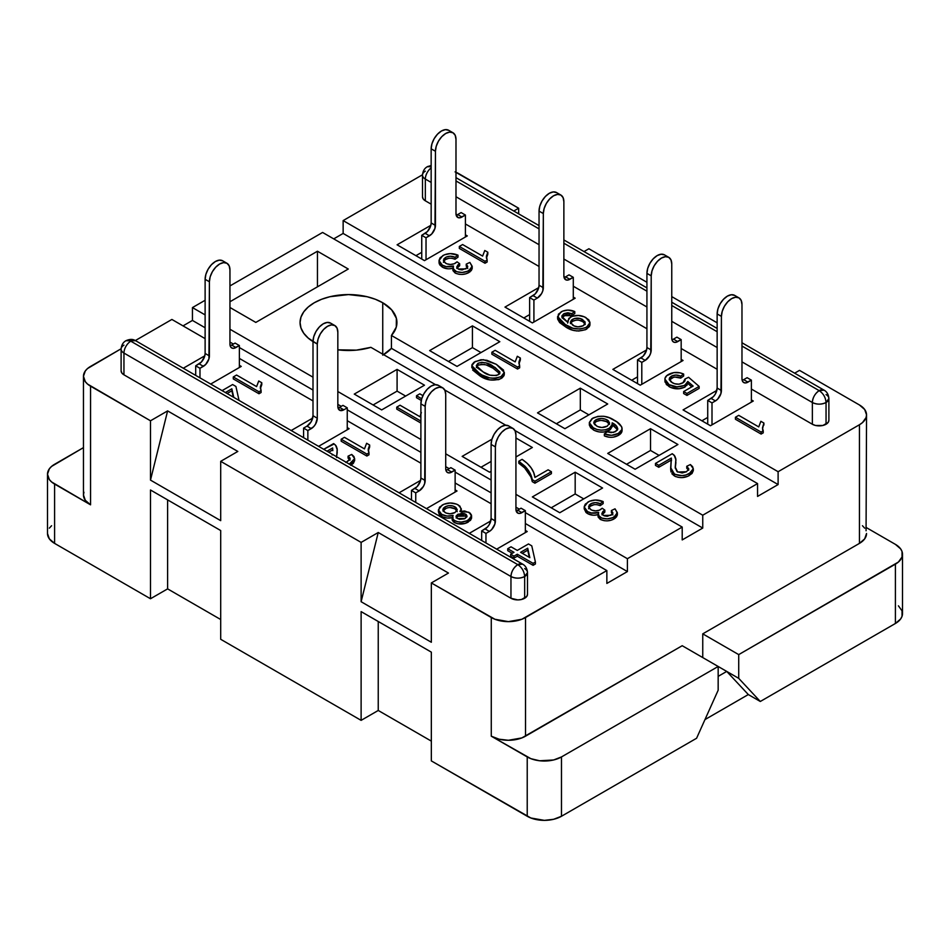 <?xml version="1.0" encoding="UTF-8"?>
<svg xmlns="http://www.w3.org/2000/svg" width="950" height="950" viewBox="0 0 950 950"><rect width="100%" height="100%" fill="white"/><g stroke="black" fill="none" stroke-linecap="round" stroke-linejoin="round"><path stroke-width="1.43" d="M330.541 323.083A14.535 8.384 120 0 0 319.343 326.978A14.535 8.384 120 0 0 313.001 341.596L317.288 344.066L317.288 418.226L313.001 415.744L313.001 341.596L313.001 415.744L311.244 421.657L307.004 426.134L311.291 428.604L307.859 430.576L307.859 440.159L307.859 430.576L313.583 426.752L315.531 424.128L317.288 418.226L317.288 344.066L318.06 339.079L320.293 333.937L323.629 329.448L327.56 326.277L331.491 324.9L334.827 325.553L330.541 323.083L327.204 322.43L323.273 323.796L319.343 326.978L316.006 331.467L313.785 336.609L313.001 341.596A48.438 27.966 180 0 1 300.058 322.537A48.438 27.966 180 0 1 329.959 296.709A48.438 27.966 180 0 1 382.743 302.765L382.743 354.184L382.743 302.765L391.697 309.902L396.364 318.298L396.281 327.109L391.436 335.469L702.751 515.209L757.554 483.574L322.596 232.453L229.947 285.938L322.596 232.453L757.554 483.574L757.554 496.423L778.109 484.559L778.109 471.711L859.441 424.745L862.457 422.631L866.068 417.584L866.543 414.853L864.69 409.509L859.441 404.973L799.508 370.369L794.639 373.184L799.508 370.369L859.441 404.973A24.213 13.977 180 0 1 866.543 414.853A24.213 13.977 180 0 1 859.441 424.745L859.441 543.388L702.751 633.852L738.72 654.609L898.415 562.032L902.037 556.997L902.037 551.534L900.659 548.91L895.411 544.374L866.543 527.713L895.411 544.374A24.213 13.977 180 0 1 902.5 554.266A24.213 13.977 180 0 1 895.411 564.146L895.411 623.473L760.297 701.48L738.72 678.347L738.72 654.609L895.411 564.146L895.411 623.473L900.659 618.937L902.037 616.312L902.037 610.862L898.415 605.815M47.5 474.181L47.5 533.508L49.341 538.852L54.589 543.388L54.589 484.072A24.213 13.977 180 0 1 47.5 474.181A24.213 13.977 180 0 1 54.589 464.289L83.457 447.628L51.585 466.414L49.341 468.825L47.5 474.181L49.341 479.536L51.585 481.947L90.559 504.83L90.559 386.187L150.492 420.791L150.492 480.106L220.697 520.648L220.697 461.332L361.119 542.403L361.119 601.718L431.336 642.259L431.336 582.932L491.269 617.536L491.269 736.179L527.226 756.936L527.226 816.264L431.336 760.903L431.336 652.139L361.119 611.61L361.119 720.361L220.697 639.291L220.697 530.539L150.492 489.998L150.492 598.749L54.589 543.388L54.589 484.072L90.559 504.83L90.559 386.187A24.213 13.977 180 0 1 83.457 376.295A24.213 13.977 180 0 1 90.559 366.415L121.113 348.769L87.543 368.529L85.31 370.951L83.457 376.295L85.31 381.651L87.543 384.073L150.492 420.791L167.616 410.899L237.821 451.44L220.697 461.332L361.119 542.403L378.242 532.511L448.459 573.052L431.336 582.932L494.938 619.281L508.392 621.633L521.847 619.281L606.86 570.57L525.35 523.509L606.86 570.57L606.86 583.431L627.404 571.567L627.404 558.707L682.207 527.072L514.924 430.492L682.207 527.072L682.207 539.921L702.751 528.058L702.751 515.209L757.554 483.574L757.554 496.423L778.109 484.559L343.14 233.439L333.723 238.877L343.14 233.439L343.14 220.59L778.109 471.711L859.441 424.745L859.441 543.388A24.213 13.977 0 0 0 866.543 533.496L864.69 538.852L859.441 543.388L702.751 633.852L702.751 657.578L702.751 633.852L738.72 654.609L738.72 678.347L726.726 671.424L748.315 694.557L704.983 719.578L748.315 694.557L760.297 701.48L895.411 623.473A24.213 13.977 0 0 0 902.5 613.581L902.5 554.266M491.103 503.738L455.133 482.98L491.103 503.738M420.886 463.208L347.249 420.696L420.886 463.208M313.001 400.924L239.364 358.411L313.001 400.924M205.117 338.628L171.891 319.449L135.339 340.551L171.891 319.449L205.117 338.628M469.276 533.342L490.794 520.921L469.276 533.342M525.35 530.433L527.226 531.525L496.672 549.159L527.226 531.525L525.35 530.433M399.059 492.812L420.577 480.391L399.059 492.812M455.133 489.903L457.021 490.984L426.467 508.63L457.021 490.984L455.133 489.903M291.175 430.528L312.692 418.095L291.175 430.528M347.249 427.607L349.137 428.699L318.582 446.346L349.137 428.699L347.249 427.607M183.291 368.232L204.808 355.811L183.291 368.232M239.364 365.322L241.252 366.415L210.698 384.049L241.252 366.415L239.364 365.322M524.661 568.599A9.69 5.593 180 0 1 527.499 572.553A9.69 5.593 180 0 1 524.661 576.508L524.661 598.263L524.661 576.508A9.69 5.593 180 0 1 510.957 576.508L510.957 598.263A9.69 5.593 0 0 0 524.661 598.263A9.69 5.593 0 0 0 527.499 594.308L526.763 596.446L521.514 599.474L517.809 599.901L510.957 598.263L123.951 374.822L121.849 373.006L121.113 370.868A9.69 5.593 0 0 0 123.951 374.822L123.951 353.067L510.957 576.508L510.957 598.263L123.951 374.822L123.951 353.067A9.69 5.593 180 0 1 121.113 349.113A9.69 5.593 180 0 1 123.951 345.159M535.396 563.991L533.092 565.333L517.287 556.201L513.986 558.101L510.696 556.201L510.696 554.218L513.986 552.318L507.739 548.708L511.029 546.808L517.287 550.418L528.485 543.958L531.774 545.858L535.396 562.02L533.092 563.35L517.287 554.218L513.986 556.13L510.696 554.218L513.986 552.318L507.739 548.708L511.029 546.808L517.287 550.418L528.485 543.958L531.774 545.858L535.396 562.02L533.092 563.35L517.287 554.218L513.986 556.13L510.696 554.218L510.696 556.201L513.986 558.101L513.986 556.13L513.986 558.101L517.287 556.201L517.287 554.218L517.287 556.201L533.092 565.333L533.092 563.35L533.092 565.333L535.396 563.991L535.396 562.02L535.396 563.991M512.276 553.316L507.739 550.691L507.739 548.708L507.739 550.691L512.276 553.316M461.035 513.226L462.211 513.024M471.01 516.04L471.544 518.225L470.488 520.339L465.096 523.438L457.567 523.747L453.554 522.001L452.224 520.101M452.343 518.724L452.663 518.059M452.307 517.631L447.094 518.047L442.866 516.954M452.176 517.655L452.176 519.626L454.349 522.524L454.349 520.553L452.176 517.655L453.114 515.446C448.899 516.598 445.099 516.254 441.702 514.389L441.702 516.372L441.702 514.389L447.094 516.064L453.114 515.446L452.224 518.13L453.554 520.03L457.567 521.764L461.391 522.072L466.735 520.861L470.488 518.367L471.485 515.138L470.131 513.083L464.645 510.969L459.907 511.516L461.166 509.604L459.931 506.136L456.534 504.094L450.134 502.989L443.84 504.272L439.494 507.217L438.579 511.017L441.702 514.389L438.413 509.889L438.413 511.872L441.702 516.372L439.197 514.235L438.425 511.694M366.854 456.036L341.169 441.216L366.854 456.036L366.854 454.064L341.169 439.233L341.169 441.216L341.169 439.233L344.458 437.332L364.479 448.887L366.617 443.282L369.657 445.027L368.208 449.872L368.968 452.841L366.854 454.064L366.854 456.036L368.968 454.812L366.854 456.036M368.279 450.811L369.657 447.011L368.267 450.894M332.821 450.633L332.654 449.932L328.724 452.2L332.654 449.932L332.654 447.949L327.014 451.202L332.654 447.949L332.797 450.514M337.25 452.414L336.561 456.724M350.039 460.121L348.08 458.137L348.08 456.154L351.702 454.444L354.647 458.613L349.339 464.099M354.647 460.501L353.353 463.374L350.716 465.358M258.97 393.751L233.284 378.919L258.97 393.751L258.97 391.78L233.284 376.948L233.284 378.919L233.284 376.948L236.574 375.048L256.595 386.603L258.733 380.997L261.772 382.743L260.324 387.588L261.084 390.557L258.97 391.78L258.97 393.751L261.084 392.528L258.97 393.751M260.395 388.526L261.772 384.726L260.383 388.598M205.117 300.271L192.446 307.586L205.117 314.901L192.446 307.586L192.446 320.435L183.029 325.874L192.446 320.435L192.446 307.586L205.117 300.271M229.947 329.234L313.001 377.186L229.947 329.234M337.832 391.531L420.886 439.482L337.832 391.531M445.716 453.815L491.103 480.011L445.716 453.815M47.5 533.508A24.213 13.977 0 0 0 54.589 543.388L150.492 598.749L150.492 489.998L220.697 530.539L220.697 639.291L361.119 720.361L361.119 611.61L431.336 652.139L431.336 760.903L530.896 817.998L544.35 820.361L553.624 819.292L561.474 816.264L561.474 756.936L718.164 666.472L682.207 645.715L521.847 737.924L508.392 740.276L499.13 739.207L491.269 736.179L530.896 758.682L539.624 760.772L553.624 759.976L561.474 756.936L718.164 666.472L682.207 645.715L525.516 736.179L525.516 617.536L606.86 570.57L606.86 583.431L627.404 571.567L627.404 558.707L515.933 494.344L627.404 558.707L682.207 527.072L682.207 539.921L702.751 528.058L391.436 348.329A48.438 27.966 180 0 1 383.586 354.671M505.792 425.22L444.719 389.963L505.792 425.22M435.587 384.691L370.892 347.332L356.404 350.134L337.832 349.826A48.438 27.966 180 0 0 370.892 347.332L435.587 384.691M334.827 325.553A14.535 8.384 -60 0 1 337.832 332.203L337.832 406.351L337.832 332.203L337.048 328.118L334.827 325.553A14.535 8.384 -60 0 0 323.629 329.448A14.535 8.384 -60 0 0 317.288 344.066L308.216 338.081L303.751 333.248L300.984 327.999L300.058 322.537L300.984 317.086L303.751 311.838L308.216 307.004L314.248 302.765L321.587 299.286L329.959 296.709L348.496 294.583L367.032 296.709L375.404 299.286L382.743 302.765A48.438 27.966 180 0 1 396.934 322.537A48.438 27.966 180 0 1 391.436 335.469L391.436 348.329L382.743 355.169M420.886 423.047L396.756 409.117L420.886 423.047M421.266 400.449L416.516 397.706L421.266 400.449M504.117 375.499L502.111 377.886L498.655 379.644L489.784 379.893L479.833 375.784L472.649 370.037M593.049 515.209L587.516 513.546L587.516 511.575L584.202 506.956L587.931 502.027C592.812 499.522 597.883 499.379 603.167 501.6L603.167 503.571L600.21 505.661L597.906 504.949M594.011 504.676L589.855 506.409L588.572 508.725M602.169 514.378L604.841 512.121L601.967 514.829M612.916 514.947L611.408 512.513L611.408 510.53L615.03 508.82L617.357 512.703L614.104 516.966C609.615 519.341 605.008 519.496 600.258 517.406L598.037 514.342L598.678 512.442C594.605 513.736 590.888 513.451 587.516 511.575L587.516 513.546L586.043 512.525L584.202 508.737M616.799 512.786L617.346 514.983L616.36 517.144M615.363 518.094L610.981 520.244L607.299 520.861M604.354 520.719L600.258 519.389L598.132 517.038M584.202 506.956L584.202 508.927L587.516 513.546C590.888 515.423 594.605 515.719 598.678 514.425L594.878 515.209M671.484 460.75L671.329 460.037L658.754 467.293L655.464 465.393L655.464 463.422L672.256 453.72L674.203 455.24L675.937 459.919L675.224 467.02L677.659 472.043L686.494 471.746L688.797 468.872L686.755 466.272L690.377 464.562L693.31 468.73L689.391 473.492C684.534 476.164 679.535 476.318 674.393 473.967L670.664 467.626L671.329 458.066L658.754 465.322L658.754 467.293L671.329 460.037L671.329 458.066L671.46 460.631M675.913 462.531L675.248 468.184M688.703 470.238L686.755 468.243L686.755 466.272L686.755 468.243L688.536 469.87M693.31 470.618L692.016 473.492L687.812 476.282L682.017 477.613L677.884 477.28M676.008 476.71L675.165 476.354M670.664 467.626L670.664 469.597L674.393 475.938L671.852 473.718M671.009 471.984L670.664 469.229M559.764 512.739L532.368 496.921L575.178 472.197L602.573 488.015L559.764 512.739L532.368 496.921L575.178 472.197L575.178 493.952L583.739 498.892L575.178 493.952L551.202 507.799L575.178 493.952L575.178 472.197L602.573 488.015L559.764 512.739M489.559 472.197L462.151 456.38L491.957 439.185L462.151 456.38L489.559 472.197L491.103 471.307L489.559 472.197M515.933 437.997L532.368 447.486L515.933 456.974L532.368 447.486L515.933 437.997M381.674 409.913L354.267 394.096L397.088 369.384L424.484 385.201L381.674 409.913L354.267 394.096L397.088 369.384L397.088 391.127L405.65 396.079L397.088 391.127L373.113 404.973L397.088 391.127L397.088 369.384L424.484 385.201L381.674 409.913M635.111 469.241L607.715 453.411L650.524 428.699L677.92 444.517L635.111 469.241L607.715 453.411L650.524 428.699L650.524 450.454L659.086 455.394L650.524 450.454L626.549 464.289L650.524 450.454L650.524 428.699L677.92 444.517L635.111 469.241M564.906 428.699L537.51 412.882L580.319 388.17L607.715 403.988L564.906 428.699L537.51 412.882L580.319 388.17L580.319 409.913L588.881 414.853L580.319 409.913L556.344 423.759L580.319 409.913L580.319 388.17L607.715 403.988L564.906 428.699M457.021 366.415L429.626 350.598L472.435 325.874L499.831 341.691L457.021 366.415L429.626 350.598L472.435 325.874L472.435 347.629L480.997 352.569L472.435 347.629L448.459 361.475L472.435 347.629L472.435 325.874L499.831 341.691L457.021 366.415M255.811 322.418L229.947 307.491L255.811 322.418L348.282 269.028L255.811 322.418M229.947 301.756L317.454 251.227L348.282 269.028L317.454 251.227L317.454 286.829L317.454 251.227L229.947 301.756M621.3 432.915L618.355 435.409L613.557 437.119M608.784 437.166L604.354 435.884C609.259 437.914 613.926 437.76 618.355 435.409L618.355 433.426L621.965 429.459L621.68 426.811L616.788 421.824L609.425 417.834L603.951 416.278L597.883 416.361L591.909 418.701L589.356 422.441L590.081 424.994L592.586 427.452L596.956 429.471L601.231 430.136L605.613 429.78L610.185 427.821L611.978 425.826L612.168 422.833L616.301 425.826L617.714 428.581L617.322 430.113L613.569 432.392L607.323 431.822L604.354 433.912L611.527 435.338L618.355 433.426C613.926 435.777 609.259 435.943 604.354 433.912L604.354 435.884L604.354 433.912L607.323 431.822L611.147 432.654L615.612 431.597L617.726 428.818M612.358 425.553L612.168 424.804L614.401 426.229L617.464 429.578M612.406 426.312L610.185 429.804L604.117 432.001M603.476 432.06L599.034 431.918L594.201 430.374L590.639 427.726L589.368 425.101M589.344 422.726L589.344 424.709L593.382 429.934L593.382 427.951L589.344 422.726L592.717 418.19C600.412 415.091 607.537 415.744 614.08 420.126C618.248 422.251 620.896 424.864 622.024 427.951C622.262 430.089 621.039 431.918 618.355 433.426L618.355 435.409C621.039 433.901 622.262 432.072 622.024 429.923L621.965 431.454M530.789 476.734L524.649 467.911C528.853 472.197 531.394 476.769 532.273 481.65L534.933 483.194L551.404 473.682L534.933 483.194L532.273 481.65L531.335 478.064M532.131 480.747L531.917 479.845M524.649 467.911L518.795 463.232L518.795 461.249L522.096 459.349C529.803 464.55 534.078 470.571 534.933 477.411L548.114 469.811L551.404 471.711L534.933 481.211L532.273 479.679C531.394 474.798 528.853 470.214 524.649 465.939L518.795 461.249L518.795 463.232L524.649 467.911L524.649 465.939L524.649 467.911M517.548 369.039L491.863 354.207L517.548 369.039L517.548 367.056L491.863 352.224L491.863 354.207L491.863 352.224L495.152 350.324L515.173 361.891L517.311 356.274L520.351 358.031L518.902 362.876L519.662 365.833L517.548 367.056L517.548 369.039L519.662 367.816L517.548 369.039M518.973 363.814L520.351 360.003L518.961 363.886M717.143 322.81L671.757 296.614L717.143 322.81M646.926 282.281L588.881 248.757L584.013 251.572L588.881 248.757L646.926 282.281M455.988 172.259A24.213 13.977 180 0 1 458.731 173.624L518.664 208.228L518.664 213.845L518.664 208.228L513.796 211.031L518.664 208.228L455.062 171.879M422.512 174.764L343.14 220.59L343.14 233.439L778.109 484.559L778.109 471.711L343.14 220.59L422.512 174.764M447.889 268.803L442.356 267.14L442.356 265.169L439.043 260.549L442.771 255.621C447.652 253.116 452.723 252.961 458.007 255.182L458.007 257.165L455.038 259.255L452.746 258.543M448.851 258.269L445.122 259.671L443.412 262.319M457.009 267.971L459.669 265.703L456.796 268.423M467.744 268.541L466.236 266.107L466.236 264.124L469.858 262.414L472.197 266.297L468.932 270.548C464.455 272.935 459.836 273.089 455.098 270.999L452.865 267.936L453.506 266.036C449.445 267.33 445.716 267.045 442.356 265.169L442.356 267.14L439.791 264.919M471.639 266.368L472.186 268.577L471.2 270.738M470.202 271.688L465.821 273.837L462.139 274.455M459.194 274.312L455.822 273.351M452.865 267.936L452.865 269.907L455.098 272.983L452.972 270.619M439.268 263.886L439.043 262.485L442.356 267.14C445.716 269.016 449.445 269.313 453.506 268.019L449.718 268.803M485.011 263.245L459.325 248.425L485.011 263.245L485.011 261.274L459.325 246.442L459.325 248.425L459.325 246.442L462.614 244.542L482.636 256.096L484.773 250.491L487.813 252.237L486.364 257.082L487.136 260.051L485.011 261.274L485.011 263.245L487.136 262.022L485.011 263.245M486.436 258.02L487.813 254.22L486.424 258.103M577.018 330.992L572.803 330.196L565.749 326.978L565.749 324.995L557.614 316.564L561.106 311.873C565.487 309.617 570.048 309.522 574.786 311.576L567.815 310.08L562.531 311.161L558.374 314.213L558.291 318.856L563.504 323.617L572.803 328.213L580.058 329.044L585.544 327.726L589.226 324.959L589.938 322.359L588.751 319.806L584.381 316.849L578.396 315.459L572.149 316.326L568.765 318.44L567.934 322.454L562.554 318.143L561.949 315.78L563.896 313.678L567.815 312.728L571.817 313.666L574.786 311.576L574.786 313.559L571.817 315.649L565.678 314.937L561.949 317.763M569.929 315.02L569.109 314.842M589.665 323.214L589.938 324.33M589.95 324.591L589.891 325.411M589.487 326.515L585.544 329.709L578.562 331.063M557.614 316.564L557.614 318.535L565.749 326.978L559.633 322.561L557.674 319.164M422.501 196.852L422.501 175.109A9.69 5.593 0 0 0 425.339 179.063L425.339 200.806L431.157 204.167L425.339 200.806L423.237 199.001L422.501 196.852A9.69 5.593 0 0 0 425.339 200.806L425.339 179.063L431.157 182.424L425.339 179.063A9.69 5.593 180 0 1 422.501 175.109A9.69 5.593 180 0 1 425.339 171.154M828.887 420.292L828.151 422.441L822.914 425.469L815.492 425.469L812.357 424.246L751.391 389.049L812.357 424.246A9.69 5.593 0 0 0 826.049 424.246L826.049 402.503A9.69 5.593 180 0 1 812.357 402.503L812.357 424.246L812.357 402.503A9.69 5.593 -60 0 1 819.197 390.64L741.974 346.049L819.197 390.64A9.69 5.593 -60 0 1 824.042 390.153A9.69 5.593 -60 0 1 824.054 390.153L819.197 390.64C815.041 393.502 812.761 397.456 812.357 402.503C816.917 404.664 821.489 404.664 826.049 402.503L826.049 424.246A9.69 5.593 0 0 0 828.887 420.292L828.887 398.549A9.69 5.593 180 0 1 826.049 402.503C825.645 397.456 823.365 393.502 819.197 390.64C823.365 393.502 825.645 397.456 826.049 402.503L828.887 398.549A9.69 5.593 180 0 0 826.049 394.594M717.143 369.277L681.174 348.519L717.143 369.277M646.926 328.747L573.289 286.235L646.926 328.747M539.042 266.463L465.405 223.951L539.042 266.463M424.484 260.621L397.088 244.803L430.861 225.304L397.088 244.803L424.484 260.621L467.293 235.909L424.484 260.621M465.405 234.816L467.293 235.909L465.405 234.816M532.368 322.917L504.973 307.088L538.745 287.589L504.973 307.088L532.368 322.917L575.178 298.193L532.368 322.917M573.289 297.113L575.178 298.193L573.289 297.113M640.252 385.201L612.857 369.384L646.629 349.885L612.857 369.384L640.252 385.201L683.062 360.478L640.252 385.201M681.174 359.397L683.062 360.478L681.174 359.397M710.457 425.731L683.062 409.913L716.834 390.414L683.062 409.913L710.457 425.731L753.279 401.019L710.457 425.731M751.391 399.926L753.279 401.019L751.391 399.926M761.116 434.067L735.419 419.235L761.116 434.067L761.116 432.084L735.419 417.252L735.419 419.235L735.419 417.252L738.72 415.352L758.729 426.906L760.879 421.301L763.907 423.059L762.47 427.892L763.23 430.861L761.116 432.084L761.116 434.067L763.23 432.844L761.116 434.067M762.541 428.83L763.907 423.059L763.907 425.03L763.907 423.059L760.879 421.301L758.729 426.906L738.72 415.352L735.419 417.252L761.116 432.084L763.23 430.861L763.23 432.844L762.553 428.913M684.938 387.077L687.8 383.444L691.778 386.864L687.8 383.444L687.8 381.473L684.938 385.106L684.938 387.077L684.938 385.106C679.511 387.553 674.227 387.398 669.085 384.655L669.085 386.638L669.085 384.655L664.917 379.098L665.024 382.019L669.085 386.638C674.227 389.381 679.511 389.536 684.938 387.077L679.107 388.776L670.748 387.481L666.366 384.524L665.024 380.048C664.596 377.874 665.724 376.022 668.432 374.478C673.301 371.925 678.383 371.782 683.656 374.062L683.656 376.034L680.687 378.124L674.916 377.055M673.491 377.304L669.418 380.024L671.377 378.183L671.377 376.2L669.192 379.003L672.184 382.648C675.688 384.631 679.262 384.702 682.884 382.874L684.974 379.003L688.596 377.293L699.129 386.412L686.945 393.454L683.656 391.554L693.144 386.068L687.8 381.473L686.898 385.427M699.129 388.396L686.945 395.426L683.656 393.526L683.656 391.554L683.656 393.526L686.945 395.426L686.945 393.454L686.945 395.426L699.129 388.396L699.129 386.412L699.129 388.396M685.14 379.881L684.974 379.003L684.974 380.796L684.974 379.003L684.843 381.093L683.501 382.482L678.989 384.18L674.583 383.717L671.127 381.959L669.239 379.489L669.619 377.708L671.377 376.2L675.972 375.048L680.687 376.152L683.656 374.062L680.687 376.152L680.687 378.124L680.687 376.152C677.481 374.704 674.381 374.716 671.377 376.2L671.377 378.183C674.381 376.699 677.481 376.675 680.687 378.124L683.656 376.034L683.656 374.062L680.034 372.816L673.799 372.614L666.746 375.666L664.964 378.516L664.964 380.499M862.457 525.73L864.69 528.153M866.068 530.777L866.543 414.853M718.164 676.364L726.726 671.424L718.164 666.484L718.164 690.211L696.587 738.257L561.474 816.264L696.587 738.257L718.164 690.211L718.164 666.472L738.72 678.347L760.297 701.48L748.315 694.557L726.726 671.424L718.164 676.364M307.004 426.134L303.584 428.106L303.584 437.689L303.584 428.106L307.004 426.134A8.479 4.893 120 0 0 313.001 415.744L317.288 418.226A8.479 4.893 -60 0 1 311.291 428.604L307.004 426.134M342.974 405.365L339.542 407.348L342.974 405.365L347.249 407.835L347.249 429.792L347.249 407.835L343.829 409.818L347.249 407.835L342.974 405.365M420.886 478.04L420.434 480.949L417.192 486.566L411.469 490.39L411.469 499.973L411.469 490.39L414.889 488.419L419.176 490.889L423.415 486.412L424.709 483.419L425.173 406.351L425.944 401.363L428.177 396.233L431.514 391.733L435.444 388.562L439.375 387.196L442.712 387.838L444.933 390.402L445.716 394.488L445.716 468.647L446.168 471.022L447.474 472.518L449.421 472.898L455.133 470.131L455.133 492.076L455.133 470.131L451.713 472.103L447.426 469.633L450.858 467.649L447.426 469.633L451.713 472.103A8.479 4.893 -60 0 1 447.474 472.518A8.479 4.893 -60 0 1 445.716 468.647L445.716 394.488A14.535 8.384 -60 0 0 442.712 387.838L438.425 385.367L435.088 384.714L431.157 386.092L427.227 389.262L423.89 393.751L421.669 398.893L420.886 403.881L420.886 478.04L420.886 403.881L425.173 406.351L425.173 480.51L420.886 478.04L425.173 480.51A8.479 4.893 -60 0 1 419.176 490.889L415.744 492.86L419.176 490.889L414.889 488.419A8.479 4.893 120 0 0 420.886 478.04M205.117 353.459L204.666 356.369L201.412 361.997L195.7 365.821L195.7 375.392L195.7 365.821L199.975 368.291L205.699 364.468L208.941 358.851L209.404 281.782L210.176 276.794L212.408 271.652L215.745 267.164L219.676 263.981L223.606 262.616L226.943 263.269L229.164 265.834L229.947 269.919L229.947 344.066L230.399 346.453L231.705 347.949L233.652 348.329L239.364 345.551L239.364 367.496L239.364 345.551L235.089 343.081L231.658 345.064L235.944 347.534L239.364 345.551L235.089 343.081L231.658 345.064L235.944 347.534A8.479 4.893 -60 0 1 231.705 347.949A8.479 4.893 -60 0 1 229.947 344.066L229.947 269.919A14.535 8.384 -60 0 0 226.943 263.269A14.535 8.384 -60 0 0 215.745 267.164A14.535 8.384 -60 0 0 209.404 281.782L209.404 355.929L205.117 353.459L205.117 279.312L205.117 353.459L209.404 355.929A8.479 4.893 -60 0 1 203.407 366.32L199.12 363.838L195.7 365.821L199.975 368.291L203.407 366.32L199.12 363.838A8.479 4.893 120 0 0 205.117 353.459M222.656 260.799L219.319 260.146L215.389 261.511L211.458 264.682L208.121 269.183L205.901 274.312L205.117 279.312L209.404 281.782L205.117 279.312A14.535 8.384 120 0 1 211.458 264.682A14.535 8.384 120 0 1 222.656 260.799L226.943 263.269M199.975 377.863L199.975 368.291L199.975 377.863M491.103 518.569L489.345 524.483L487.397 527.096L481.674 530.931L481.674 540.503L481.674 530.931L485.106 528.948L489.381 531.418L491.673 529.577L494.926 523.949L495.378 446.892L496.161 441.904L498.382 436.762L501.719 432.262L505.649 429.091L509.58 427.726L512.917 428.379L515.149 430.932L515.933 435.029L515.933 509.176L517.679 513.059L519.626 513.439L525.35 510.661L525.35 532.606L525.35 510.661L521.918 512.644L517.643 510.162L521.063 508.191L517.643 510.162L521.918 512.644A8.479 4.893 -60 0 1 517.679 513.059A8.479 4.893 -60 0 1 515.933 509.176L515.933 435.029A14.535 8.384 -60 0 0 512.917 428.379L508.642 425.897L505.305 425.256L501.374 426.621L497.444 429.792L494.107 434.293L491.874 439.423L491.103 444.422L491.103 518.569L491.103 444.422L495.378 446.892L495.378 521.039L491.103 518.569L495.378 521.039A8.479 4.893 -60 0 1 489.381 531.418L485.961 533.401L489.381 531.418L485.106 528.948A8.479 4.893 120 0 0 491.103 518.569M485.961 542.972L485.961 533.401L481.674 530.931L485.961 533.401L485.961 542.972M337.832 406.351L339.589 410.234L343.829 409.818L339.542 407.348L343.829 409.818A8.479 4.893 -60 0 1 339.589 410.234A8.479 4.893 -60 0 1 337.832 406.351M415.744 502.443L415.744 492.86L411.469 490.39L415.744 492.86L415.744 502.443M539.042 285.238L538.591 288.159L535.349 293.776L529.625 297.599L529.625 321.326L529.625 297.599L533.057 295.628L537.332 298.098L541.571 293.621L542.866 290.629L543.329 213.56L544.112 208.572L546.333 203.431L549.67 198.942L553.601 195.771L557.531 194.406L560.868 195.047L563.089 197.612L563.872 201.697L563.872 275.856L565.63 279.728L567.577 280.108L573.289 277.329L573.289 299.286L573.289 277.329L569.869 279.312L565.594 276.842L569.014 274.859L565.594 276.842L569.869 279.312A8.479 4.893 -60 0 1 565.63 279.728A8.479 4.893 -60 0 1 563.872 275.856L563.872 201.697A14.535 8.384 -60 0 0 560.868 195.047L556.581 192.577L553.256 191.924L549.326 193.289L545.383 196.472L542.058 200.961L539.826 206.102L539.042 211.09L539.042 285.238L539.042 211.09L543.329 213.56L543.329 287.719L539.042 285.238L543.329 287.719A8.479 4.893 -60 0 1 537.332 298.098L533.912 300.069L537.332 298.098L533.057 295.628A8.479 4.893 120 0 0 539.042 285.238M646.926 347.534L646.475 350.443L643.233 356.06L637.509 359.884L637.509 383.622L637.509 359.884L640.941 357.912L645.216 360.383L649.456 355.906L650.75 352.913L651.213 275.844L651.997 270.857L654.217 265.727L657.554 261.226L661.485 258.056L665.416 256.69L668.752 257.331L670.973 259.896L671.757 263.981L671.757 338.141L672.22 340.527L673.514 342.012L675.462 342.392L681.174 339.625L681.174 361.57L681.174 339.625L677.754 341.596L673.479 339.126L676.899 337.143L673.479 339.126L677.754 341.596A8.479 4.893 -60 0 1 673.514 342.012A8.479 4.893 -60 0 1 671.757 338.141L671.757 263.981A14.535 8.384 -60 0 0 668.752 257.331L664.466 254.861L661.141 254.22L657.21 255.586L653.268 258.756L649.943 263.257L647.71 268.387L646.926 273.374L646.926 347.534L646.926 273.374L651.213 275.844L651.213 350.004L646.926 347.534L651.213 350.004A8.479 4.893 -60 0 1 645.216 360.383L641.796 362.366L645.216 360.383L640.941 357.912A8.479 4.893 120 0 0 646.926 347.534M431.157 222.953L430.706 225.862L427.464 231.491L421.741 235.315L421.741 259.041L421.741 235.315L426.027 237.785L431.739 233.961L434.981 228.344L435.444 151.276L436.228 146.288L438.449 141.146L441.786 136.657L445.716 133.475L449.647 132.109L452.984 132.762L455.204 135.327L455.988 139.412L455.988 213.56L457.746 217.443L459.693 217.823L465.405 215.044L465.405 237.001L465.405 215.044L461.13 212.574L457.71 214.558L461.985 217.027L465.405 215.044L461.13 212.574L457.71 214.558L461.985 217.027A8.479 4.893 -60 0 1 457.746 217.443A8.479 4.893 -60 0 1 455.988 213.56L455.988 139.412A14.535 8.384 -60 0 0 452.984 132.762A14.535 8.384 -60 0 0 441.786 136.657A14.535 8.384 -60 0 0 435.444 151.276L435.444 225.423L431.157 222.953L431.157 148.806L431.157 222.953L435.444 225.423A8.479 4.893 -60 0 1 429.447 235.814L425.173 233.332L421.741 235.315L426.027 237.785L429.447 235.814L425.173 233.332A8.479 4.893 120 0 0 431.157 222.953M448.697 130.292L445.372 129.639L441.441 131.005L437.499 134.188L434.174 138.676L431.941 143.818L431.157 148.806L435.444 151.276L431.157 148.806A14.535 8.384 120 0 1 437.499 134.188A14.535 8.384 120 0 1 448.697 130.292L452.984 132.762M426.027 259.73L426.027 237.785L426.027 259.73M717.143 388.063L715.386 393.977L713.438 396.601L707.726 400.425L707.726 424.151L707.726 400.425L711.146 398.442L715.433 400.924L717.725 399.071L720.967 393.454L721.418 316.386L722.202 311.398L724.434 306.256L727.759 301.767L731.702 298.585L735.633 297.219L738.957 297.873L741.19 300.438L741.974 304.522L741.974 378.67L742.425 381.057L743.731 382.553L745.667 382.933L751.391 380.154L751.391 402.099L751.391 380.154L747.971 382.137L743.684 379.668L747.104 377.684L743.684 379.668L747.971 382.137A8.479 4.893 -60 0 1 743.731 382.553A8.479 4.893 -60 0 1 741.974 378.67L741.974 304.522A14.535 8.384 -60 0 0 738.957 297.873L734.682 295.402L731.346 294.749L727.415 296.115L723.484 299.286L720.148 303.786L717.927 308.916L717.143 313.916L717.143 388.063L717.143 313.916L721.418 316.386L721.418 390.533L717.143 388.063L721.418 390.533A8.479 4.893 -60 0 1 715.433 400.924L712.001 402.895L715.433 400.924L711.146 398.442A8.479 4.893 120 0 0 717.143 388.063M712.001 424.84L712.001 402.895L707.726 400.425L712.001 402.895L712.001 424.84M533.912 322.026L533.912 300.069L529.625 297.599L533.912 300.069L533.912 322.026M641.796 384.311L641.796 362.366L637.509 359.884L641.796 362.366L641.796 384.311M521.063 508.191L525.35 510.661L521.063 508.191M450.858 467.649L455.133 470.131L450.858 467.649M307.859 430.576L303.584 428.106L307.859 430.576M676.899 337.143L681.174 339.625L676.899 337.143M569.014 274.859L573.289 277.329L569.014 274.859M747.104 377.684L751.391 380.154L747.104 377.684M480.997 467.258L491.103 461.427L480.997 467.258M415.922 255.681L421.741 252.32L415.922 255.681M523.806 317.965L529.625 314.604L523.806 317.965M631.691 380.249L637.509 376.889L631.691 380.249M701.896 420.791L707.726 417.43L701.896 420.791M83.457 376.295L83.457 494.938A24.213 13.977 0 0 0 90.559 504.83L85.31 500.294L83.457 494.938L83.933 492.219M51.585 525.73L49.341 528.153M150.492 598.749L167.616 588.869L220.697 619.519L167.616 588.869L167.616 499.89L167.616 588.869L150.492 598.749M361.119 720.361L378.242 710.469L431.336 741.119L378.242 710.469L378.242 621.49L378.242 710.469L361.119 720.361M527.226 756.936L527.226 816.264A24.213 13.977 0 0 0 561.474 816.264L561.474 756.936A24.213 13.977 180 0 1 527.226 756.936M491.269 617.536L491.269 736.179A24.213 13.977 0 0 0 525.516 736.179L525.516 617.536A24.213 13.977 180 0 1 491.269 617.536M627.404 571.567L525.35 512.644L627.404 571.567M519.353 509.176L515.933 507.205L519.353 509.176M491.103 492.86L455.133 472.103L491.103 492.86M449.136 468.647L445.716 466.664L449.136 468.647M420.886 452.331L347.249 409.818L420.886 452.331M341.252 406.351L337.832 404.379L341.252 406.351M313.001 390.046L239.364 347.534L313.001 390.046M233.368 344.066L229.947 342.095L233.368 344.066M205.117 327.762L192.446 320.435L205.117 327.762M702.751 515.209L702.751 528.058L391.436 348.329L391.436 335.469L702.751 515.209M455.988 196.757L539.042 244.708L455.988 196.757M563.872 259.041L646.926 306.992L563.872 259.041M671.757 321.326L717.143 347.534L671.757 321.326M741.974 361.867L812.357 402.503L741.974 361.867M220.697 461.332L237.821 451.44L167.616 410.899L150.492 480.106L220.697 520.648L220.697 461.332M150.492 480.106L150.492 420.791L167.616 410.899L150.492 480.106M378.242 532.511L361.119 542.403L361.119 601.718L378.242 532.511L361.119 601.718L431.336 642.259L431.336 582.932L448.459 573.052L378.242 532.511M121.113 370.868L121.113 349.113A9.69 5.593 0 0 0 123.951 353.067A9.69 5.593 -60 0 1 130.803 341.204A9.69 5.593 -120 0 0 125.958 340.718L135.636 340.718A9.69 5.593 120 0 0 130.803 341.204A9.69 5.593 120 0 0 123.951 353.067L510.957 576.508A9.69 5.593 -60 0 1 517.809 564.644L130.803 341.204L517.809 564.644A9.69 5.593 -60 0 1 522.654 564.158A9.69 5.593 -60 0 1 522.654 564.169L517.809 564.644C513.653 567.518 511.373 571.472 510.957 576.508C515.529 578.669 520.089 578.669 524.661 576.508C524.258 571.472 521.977 567.518 517.809 564.644C521.977 567.518 524.258 571.472 524.661 576.508L527.499 572.553L527.499 594.308M425.339 179.063A9.69 5.593 -60 0 1 431.157 167.877A9.69 5.593 120 0 0 425.339 179.063M431.157 166.689A9.69 5.593 -120 0 0 427.346 166.713L431.157 166.689M717.143 331.716L671.757 305.508L717.143 331.716M646.926 291.175L563.872 243.224L646.926 291.175M539.042 228.891L455.988 180.939L539.042 228.891M664.466 254.861A14.535 8.384 120 0 0 653.268 258.756A14.535 8.384 120 0 0 646.926 273.374L651.213 275.844A14.535 8.384 -60 0 1 657.554 261.226A14.535 8.384 -60 0 1 668.752 257.331M556.581 192.577A14.535 8.384 120 0 0 545.383 196.472A14.535 8.384 120 0 0 539.042 211.09L543.329 213.56A14.535 8.384 -60 0 1 549.67 198.942A14.535 8.384 -60 0 1 560.868 195.047M734.682 295.402A14.535 8.384 120 0 0 723.484 299.286A14.535 8.384 120 0 0 717.143 313.916L721.418 316.386A14.535 8.384 -60 0 1 727.759 301.767A14.535 8.384 -60 0 1 738.957 297.873M508.642 425.897A14.535 8.384 120 0 0 497.444 429.792A14.535 8.384 120 0 0 491.103 444.422L495.378 446.892A14.535 8.384 -60 0 1 501.719 432.262A14.535 8.384 -60 0 1 512.917 428.379M438.425 385.367A14.535 8.384 120 0 0 427.227 389.262A14.535 8.384 120 0 0 420.886 403.881L425.173 406.351A14.535 8.384 -60 0 1 431.514 391.733A14.535 8.384 -60 0 1 442.712 387.838M742.164 380.309A8.479 4.893 120 0 0 743.684 379.668M671.959 339.779A8.479 4.893 120 0 0 673.479 339.126M564.074 277.495A8.479 4.893 120 0 0 565.594 276.842M456.19 215.199A8.479 4.893 120 0 0 457.71 214.558M230.149 345.705A8.479 4.893 120 0 0 231.658 345.064M338.034 407.989A8.479 4.893 120 0 0 339.542 407.348M445.918 470.286A8.479 4.893 120 0 0 447.426 469.633M516.123 510.815A8.479 4.893 120 0 0 517.643 510.162M674.393 475.938L674.393 473.967L674.393 475.938C679.535 478.301 684.534 478.147 689.391 475.475L689.391 473.492L689.391 475.475L693.31 470.701L693.156 469.716M675.26 467.97L675.937 459.919M655.464 465.393L658.754 467.293L658.754 465.322L655.464 463.422L655.464 465.393M658.754 465.322L671.329 458.066L670.795 469.134L671.852 471.734L675.165 474.371L682.017 475.641L686.043 474.964L690.828 472.554L693.286 469.146L692.621 466.688L690.377 464.562L686.755 466.272L688.797 469.027L686.494 471.746L682.159 472.993L676.994 471.592L675.236 467.626L675.877 458.992L674.868 456.131L672.256 453.72L655.464 463.422L658.754 465.322M598.037 514.342L598.037 516.313L600.258 519.389L600.258 517.406L600.258 519.389C605.008 521.467 609.615 521.324 614.104 518.938L614.104 516.966L614.104 518.938L617.357 514.686L617.357 512.703M588.786 507.68L590.781 505.78L590.781 503.809L588.572 506.659L590.841 509.687C594.047 511.266 597.241 511.266 600.436 509.663L602.217 508.238L604.841 510.138L604.841 512.121L604.841 510.138L604.331 512.371L604.331 510.387L601.849 513.404L603.452 515.446L611.028 515.304L612.916 512.881L611.408 510.53L611.408 512.513L612.631 513.867M590.781 505.78C593.774 504.296 596.921 504.248 600.21 505.661L600.21 503.69C596.921 502.277 593.774 502.312 590.781 503.809L590.781 505.78M600.21 505.661L603.167 503.571L603.167 501.6L600.21 503.69L600.21 505.661M603.167 501.6L595.401 500.021L589.534 501.232L585.259 504.189L584.202 506.766L584.962 509.366L587.516 511.575L591.339 513L598.678 512.442L598.144 515.078L601.766 518.106L607.299 518.89L612.631 517.691L616.372 515.161L617.346 513.012L615.03 508.82L611.408 510.53L612.916 512.976L612.37 514.247L607.276 516.325L604.259 515.838L602.098 514.259L602.834 511.527L604.841 510.138L602.217 508.238L599.414 510.174L595.638 510.874L591.862 510.186L589.19 508.345L589.131 505.139L591.256 503.548L595.401 502.621L600.21 503.69L603.167 501.6M520.576 552.318L529.827 557.662L527.713 548.209L520.576 552.318L529.827 557.662L527.713 548.209L520.576 552.318M522.286 553.316L527.713 550.181L527.713 548.209L529.316 557.365L527.713 550.181L522.286 553.316M665.024 380.048L666.366 382.553L669.085 384.655L676.887 386.84L684.119 385.534L686.909 383.432L687.8 381.473L693.144 386.068L683.656 391.554L686.945 393.454L699.129 386.412L688.596 377.293L684.974 379.003M594.023 423.581L595.935 421.741L595.935 419.758L593.798 422.584L596.576 425.992C600.091 427.916 603.654 427.963 607.264 426.146L609.579 422.988L607.288 420.007C603.547 418.071 599.759 417.988 595.935 419.758L601.659 418.475L605.102 419.081L608.249 420.66L609.579 423.082L607.264 426.146L601.872 427.5L597.704 426.574L594.724 424.603L593.833 422.94L594.249 421.206L595.935 419.758L595.935 421.741C599.759 419.959 603.547 420.043 607.288 421.99L609.377 424.021M622.024 427.951L622.072 430.623M593.382 429.934C598.559 432.678 603.867 432.82 609.306 430.362L609.306 428.391C603.867 430.849 598.559 430.706 593.382 427.951L593.382 429.934M609.306 430.362L612.406 426.134L612.406 424.163L609.306 428.391L609.306 430.362M617.654 429.543C617.666 426.859 615.837 424.614 612.168 422.833L612.406 424.163M612.406 424.947L617.536 429.756M607.288 420.007L607.288 421.99L607.288 420.007M609.496 424.365L606.611 421.634L601.623 420.446M608.998 423.379L608.249 422.643M600.032 420.482L596.517 421.432L594.225 423.213M532.273 481.65L532.273 479.679L532.273 481.65M534.933 483.194L534.933 481.211L534.933 483.194M551.404 473.682L551.404 471.711L551.404 473.682M548.114 469.811L551.404 471.711L534.933 481.211L532.273 479.679L531.335 476.081L527.464 469.181L518.795 461.249L522.096 459.349L527.202 463.339L531.074 467.768L533.674 472.506L534.933 477.411L548.114 469.811M457.912 514.271L463.838 513.404L466.272 514.591L467.044 516.325L464.384 518.854L459.313 519.294L456.38 517.596L456.142 515.992L457.912 514.271L457.912 516.254L465.607 516.099L466.747 517.109L465.607 516.099L465.607 514.116L465.607 516.099L461.712 515.149L457.912 516.254L457.912 514.271L456.036 516.539L457.556 518.593L465.191 518.439L467.056 516.147L465.607 514.116L457.912 514.271M443.092 510.661L445.075 508.832L445.075 506.861L442.843 509.651L445.051 512.513C448.388 514.211 451.725 514.211 455.05 512.501L457.223 509.782L455.026 506.872C451.737 505.162 448.412 505.151 445.075 506.861L448.685 505.661L452.758 505.934L455.917 507.478L457.223 509.687L455.05 512.501L450.051 513.808L446.108 513.048L443.448 511.231L442.843 509.687L443.448 508.143L445.075 506.861L445.075 508.832C448.412 507.134 451.737 507.134 455.026 508.856L456.986 510.72M461.249 511.207L461.284 508.772L459.907 511.516L468.92 512.228L471.568 515.838L468.196 520.125C463.707 522.548 459.088 522.69 454.349 520.553L454.349 522.524C459.088 524.673 463.707 524.531 468.196 522.108L468.196 520.125L468.196 522.108L471.568 517.809L471.568 515.838M438.413 509.889L442.13 505.127C447.438 502.372 452.817 502.312 458.256 504.937L461.284 508.772M441.702 516.372C445.099 518.225 448.899 518.581 453.114 517.418M456.356 517.56L457.912 516.254L456.142 517.976M455.026 506.872L455.026 508.856L455.026 506.872M457.223 511.67L455.026 508.856L450.051 507.514M448.721 507.633L447.331 507.918M446.168 508.309L442.949 510.981M460.631 515.256L459.634 515.494M570.57 323.154L572.411 321.385L572.411 319.414L570.332 322.169L572.921 325.327C576.222 327.216 579.654 327.346 583.205 325.731L577.956 326.871L574.002 325.886L570.344 322.418L571.484 320.055L574.726 318.452L580.248 318.523L584.951 321.694L584.856 324.282L583.205 325.731L585.259 322.952L582.552 319.485L582.552 321.468L585.058 323.902M565.749 326.978C572.043 331.312 579.025 332.037 586.673 329.128L586.673 327.156C579.025 330.054 572.043 329.341 565.749 324.995L565.749 326.978M586.673 329.128L589.95 324.662L589.95 322.691L586.673 327.156L586.673 329.128M562.091 317.407L563.896 315.661L563.896 313.678L561.842 316.433L567.934 322.454L567.649 321.124L570.451 317.122C575.819 314.747 581.008 314.937 586.019 317.68L589.95 322.691M563.896 315.661L571.817 315.649L571.817 313.666L563.896 313.678L563.896 315.661M571.817 315.649L574.786 313.559L574.786 311.576L571.817 313.666L571.817 315.649M575.664 320.233L572.411 321.385C575.807 319.687 579.191 319.711 582.552 321.468L582.552 319.485C579.191 317.728 575.807 317.704 572.411 319.414L572.411 321.385L570.416 323.57M571.484 322.026L570.796 322.762M585.236 324.532L583.074 321.777L579.156 320.257M578.051 320.126L576.84 320.114M519.662 367.816L519.662 365.833L519.662 367.816M520.351 360.003L520.351 358.031L520.351 360.003M491.863 352.224L517.548 367.056L519.662 365.833L518.961 361.914L520.351 358.031L517.311 356.274L515.173 361.891L495.152 350.324L491.863 352.224M496.292 364.301L486.982 360.311L480.997 359.706L474.038 362.211L472.019 364.586L471.901 366.356L474.014 369.669L482.066 375.024L489.784 377.922L495.805 378.326L501.077 376.568L504.117 373.528L503.476 370.025L496.292 364.301L504.319 372.424L501.077 376.568C493.264 379.299 486.174 378.385 479.833 373.801L471.829 365.667L475.071 361.546L483.277 359.658L496.292 364.301M476.556 366.7L478.028 365.239L478.028 363.256L476.342 365.702L483.134 371.913C487.386 375.298 492.397 376.271 498.156 374.834L499.807 371.842L499.807 372.994L499.807 371.842L493.014 366.201C488.787 362.829 483.799 361.843 478.028 363.256L482.006 362.282L486.21 362.959L495.093 367.46L499.878 372.258L499.035 374.205L496.339 375.559L489.963 375.155L483.134 371.913L477.517 367.983L476.342 365.548L478.028 363.256L478.028 365.239C483.799 363.826 488.787 364.8 493.014 368.184L499.807 373.825L493.014 368.184L493.014 366.201L493.014 368.184L486.21 364.931M471.829 365.667L471.829 367.638L479.833 375.784L479.833 373.801L479.833 375.784C486.174 380.356 493.264 381.282 501.077 378.539L501.077 376.568L501.077 378.539L504.319 374.395L504.319 372.424M499.89 372.471L499.807 371.842M484.595 364.491L483.764 364.349M482.006 364.266L478.028 365.239L476.342 367.531M421.717 398.739L416.516 395.734L416.516 397.706L416.516 395.734L419.805 393.834L422.916 395.628L419.805 393.834L416.516 395.734L421.717 398.739M421.349 412.537L420.066 416.789L400.045 405.234L396.756 407.134L420.886 421.076L396.756 407.134L396.756 409.117L396.756 407.134L400.045 405.234L420.066 416.789L420.886 413.499M368.968 454.812L368.968 452.841L368.968 454.812M369.657 447.011L369.657 445.027L369.657 447.011M341.169 439.233L366.854 454.064L368.968 452.841L368.267 448.911L369.657 445.027L366.617 443.282L364.479 448.887L344.458 437.332L341.169 439.233M332.227 454.219L332.132 454.991M350.716 464.894L350.716 463.374L350.716 464.894M351.108 465.12L354.647 460.584L354.481 459.598M346.287 462.341L350.134 458.755L348.08 456.154L348.08 458.137L349.873 459.753M336.929 454.753L337.262 449.813L336.929 454.753M336.573 457.508L337.214 448.875L336.205 446.025L334.162 443.947L323.713 449.303L333.593 443.603L335.528 445.122L337.262 449.813M349.137 464.182L353.353 461.403L354.611 459.028L353.958 456.57L351.702 454.444L348.08 456.154L350.039 458.149L349.909 459.681L345.848 462.484M487.136 262.022L487.136 260.051L487.136 262.022M487.813 254.22L487.813 252.237L487.813 254.22M459.325 246.442L485.011 261.274L487.136 260.051L486.424 256.12L487.813 252.237L484.773 250.491L482.636 256.096L462.614 244.542L459.325 246.442M455.098 272.983L455.098 270.999L455.098 272.983C459.836 275.061 464.455 274.918 468.932 272.531L468.932 270.548L468.932 272.531L472.197 268.28L472.197 266.297M443.626 261.274L445.621 259.374L445.621 257.402L443.401 260.252L445.669 263.281C448.875 264.86 452.081 264.86 455.276 263.257L457.045 261.82L459.669 263.732L459.669 265.703L459.669 263.732L459.171 265.964L459.171 263.981L456.689 266.998L458.28 269.04L465.868 268.897L467.756 266.463L466.236 264.124L466.236 266.107L467.471 267.461M445.621 259.374C448.614 257.889 451.749 257.842 455.038 259.255L455.038 257.284C451.749 255.871 448.614 255.906 445.621 257.402L445.621 259.374M455.038 259.255L458.007 257.165L458.007 255.182L455.038 257.284L455.038 259.255M458.007 255.182L450.241 253.614L444.374 254.826L440.099 257.771L439.043 260.348L439.803 262.96L442.356 265.169L446.179 266.594L453.506 266.036L452.984 268.66L456.606 271.7L462.139 272.472L467.471 271.272L471.212 268.755L472.186 266.594L469.858 262.414L466.236 264.124L467.744 266.558L467.21 267.841L462.116 269.919L459.099 269.432L456.938 267.853L457.674 265.121L459.669 263.732L457.045 261.82L454.254 263.756L450.478 264.468L446.69 263.779L444.03 261.939L443.971 258.733L446.096 257.141L450.241 256.215L455.038 257.284L458.007 255.182M261.084 392.528L261.084 390.557L261.084 392.528M261.772 384.726L261.772 382.743L261.772 384.726M233.284 376.948L258.97 391.78L261.084 390.557L260.383 386.626L261.772 382.743L258.733 380.997L256.595 386.603L236.574 375.048L233.284 376.948M222.086 390.628L232.619 384.548L235.921 386.448L239.044 400.425L235.921 386.448L232.619 384.548L222.086 390.628M233.771 397.373L231.848 388.799L225.388 392.54L231.848 388.799L233.771 397.373M227.098 393.526L231.848 390.782L233.261 397.088L231.848 390.782L227.098 393.526M121.113 349.113C121.457 345.099 123.073 342.297 125.958 340.718C129.758 338.996 132.988 338.996 135.636 340.718L522.654 564.158C525.516 565.713 527.131 568.516 527.499 572.553M422.501 175.109C422.845 171.095 424.46 168.292 427.346 166.713L431.157 165.478M828.887 398.549C828.531 394.499 826.916 391.709 824.042 390.153L741.974 342.772M717.143 328.439L671.757 302.231M646.926 287.897L563.872 239.946M539.042 225.613L455.988 177.662M693.31 470.701L693.31 468.73M567.649 323.095L567.649 321.124M354.647 460.584L354.647 458.613M439.043 262.521L439.043 260.549"/></g></svg>
